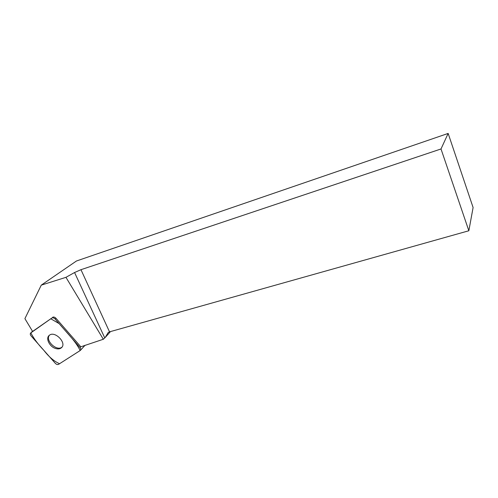 <?xml version="1.0" encoding="UTF-8"?>
<svg xmlns="http://www.w3.org/2000/svg" width="498" height="498" viewBox="0 0 498 498"><rect width="100%" height="100%" fill="white"/><g stroke="black" fill="none" stroke-linecap="round" stroke-linejoin="round"><path stroke-width="0.75" d="M51.798 318.073L30.733 332.957C30.029 333.716 30.148 334.7 31.094 335.907L55.353 363.359C56.486 364.48 57.556 364.81 58.571 364.349L80.309 350.449C81 349.677 80.894 348.706 79.985 347.536L55.135 319.031C53.952 317.855 52.838 317.531 51.798 318.073L32.6 331.431L24.9 318.645L41.272 285.136L65.954 277.33L103.329 339.256L80.832 346.801L55.944 318.247L55.135 319.031M55.776 348.544C58.073 349.191 59.928 348.949 61.341 347.822C67.367 343.278 54.73 330.242 49.24 335.378C45.293 338.285 49.644 346.944 55.776 348.544M52.614 317.288C53.653 316.753 54.768 317.07 55.944 318.247M41.272 285.136L76.455 260.996L448.15 133.427L441.01 148.964L80.962 269.692L109.516 331.849L108.197 332.54L105.196 337.507L103.329 339.256M441.01 148.964L468.842 230.761L473.1 207.523L448.15 133.427M104.754 337.905L74.569 272.518L65.954 277.33M74.569 272.518L80.962 269.692M110.512 331.568L105.196 337.507M468.842 230.761L109.516 331.849M61.982 347.125C56.809 351.706 44.92 340.483 49.42 335.235M80.147 350.567C76.082 341.784 66.825 332.683 59.113 323.594L50.784 318.782L30.808 332.901C33.895 338.69 38.24 344.498 43.843 350.331C48.897 356.879 54.139 361.336 59.555 363.721L80.147 350.567M32.507 331.282L30.801 332.907M79.985 347.536L80.751 346.708M85.114 345.232L80.495 350.243M32.501 331.276L30.733 332.957M61.87 347.268L61.341 347.822"/></g></svg>
